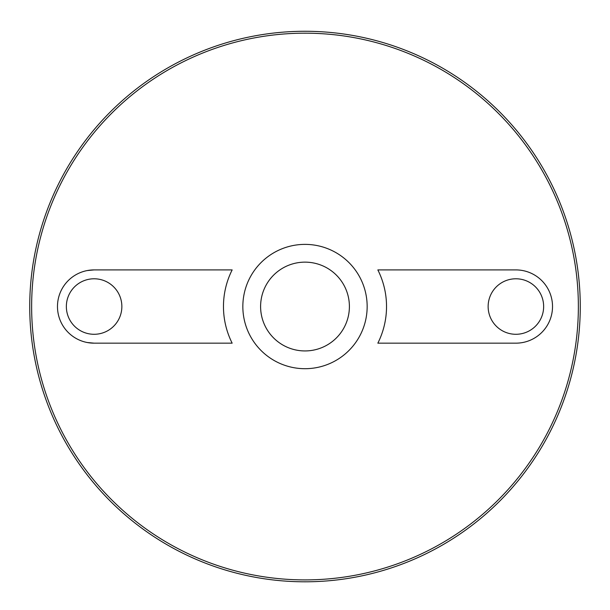 <?xml version="1.0" encoding="UTF-8"?>
<svg xmlns="http://www.w3.org/2000/svg" width="610" height="610" viewBox="0 0 610 610"><rect width="100%" height="100%" fill="white"/><g stroke="black" fill="none" stroke-linecap="round" stroke-linejoin="round"><path stroke-width="0.91" d="M305 262.14A44.4 44.4 0 0 1 343.453 328.737A44.4 44.4 0 0 1 266.547 328.737A44.4 44.4 0 0 1 305 262.14M267.264 329.926A44.4 44.4 0 0 1 267.264 283.147M342.736 283.147A44.4 44.4 0 0 1 342.736 329.926M305 244.381A62.159 62.159 0 0 1 358.832 337.62A62.159 62.159 0 0 1 251.167 337.62A62.159 62.159 0 0 1 305 244.381M305 33.176A273.364 273.364 0 0 1 541.741 443.218A273.364 273.364 0 0 1 68.259 443.218A273.364 273.364 0 0 1 305 33.176M87.245 342.515L94.108 343.163L232.158 343.163A81.534 81.534 0 0 1 232.158 269.91L94.108 269.91L87.299 270.55M377.842 269.91A81.534 81.534 0 0 1 377.842 343.163L515.892 343.163A36.63 36.63 0 0 0 552.523 306.54A36.63 36.63 0 0 0 515.892 269.91L377.842 269.91M305 31.27A275.27 275.27 0 0 1 543.388 444.171A275.27 275.27 0 0 1 66.612 444.171A275.27 275.27 0 0 1 305 31.27M515.892 334.288A27.747 27.747 0 0 0 539.926 292.663A27.747 27.747 0 0 0 491.858 292.663A27.747 27.747 0 0 0 515.892 334.288M94.108 334.288A27.747 27.747 0 0 0 118.142 292.663A27.747 27.747 0 0 0 70.074 292.663A27.747 27.747 0 0 0 94.108 334.288M94.108 269.91A36.63 36.63 0 0 0 57.477 306.54A36.63 36.63 0 0 0 94.108 343.163"/></g></svg>
